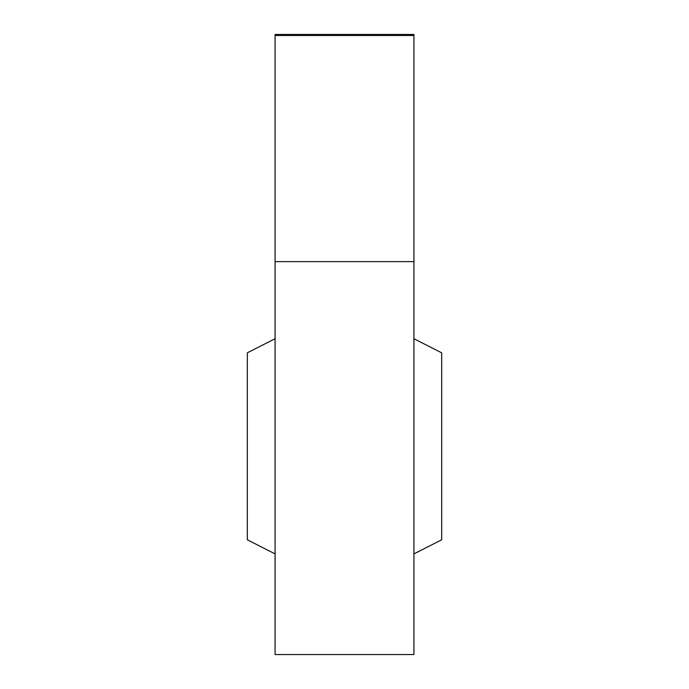 <?xml version="1.0" encoding="UTF-8"?>
<svg xmlns="http://www.w3.org/2000/svg" width="689" height="689" viewBox="0 0 689 689"><rect width="100%" height="100%" fill="white"/><g stroke="black" fill="none" stroke-linecap="round" stroke-linejoin="round"><path stroke-width="1.03" d="M413.917 261.639L413.917 34.45L275.083 34.45L275.083 654.55L413.917 654.55L413.917 261.639L275.083 261.639M275.083 338.73L247.317 352.828L247.317 539.788L275.083 553.887M413.917 338.73L441.683 352.828L441.683 539.788L413.917 553.887M413.917 35.501L275.083 35.501"/></g></svg>
